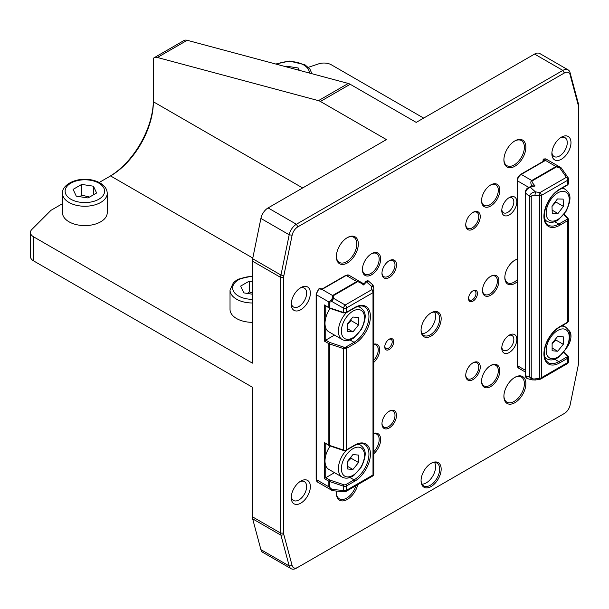<?xml version="1.0" encoding="UTF-8"?>
<svg xmlns="http://www.w3.org/2000/svg" width="609" height="609" viewBox="0 0 609 609"><rect width="100%" height="100%" fill="white"/><g stroke="black" fill="none" stroke-linecap="round" stroke-linejoin="round"><path stroke-width="0.91" d="M285.629 66.67L286.489 66.175L298.235 67.995L299.323 70.34M286.489 66.899L286.489 66.175M298.235 67.995L298.235 70.05M96.61 193L88.008 197.963L76.262 196.151L73.118 189.369L81.713 184.405L93.459 186.217L96.61 193M107.237 193.335L107.237 212.678A22.381 12.918 180 0 1 100.683 221.813A22.381 12.918 180 0 1 76.3 224.614A22.381 12.918 180 0 1 62.483 212.678L62.483 193.335A22.381 12.918 -0 0 0 69.038 202.47A22.381 12.918 -0 0 0 100.683 202.47A22.381 12.918 -0 0 0 107.237 193.335C107.077 188.836 104.375 185.212 99.145 182.456C95.019 180.393 90.299 179.343 84.978 179.305C71.337 179.099 61.509 187.169 62.483 193.335M89.607 197.042L81.713 195.154L81.713 184.405M93.459 194.819L93.459 186.217M81.713 195.154L79.886 196.707M252.4 294.208L243.806 292.876L240.654 286.093L249.256 281.13L252.4 281.617M252.4 322.328A22.381 12.918 180 0 1 230.027 309.41L230.027 290.059A22.381 12.918 -0 0 0 236.581 299.202A22.381 12.918 -0 0 0 252.4 302.985M252.4 292.959L249.256 291.878L249.256 281.13M249.256 291.878L247.429 293.439M552.256 213.363L551.99 206.078L557.433 198.945L563.15 199.097L563.416 206.382L557.966 213.515L552.256 213.363M551.998 206.428L555.964 202.089L563.416 206.382M552.135 210.151L557.966 213.515M555.964 202.089L555.743 201.153M552.119 350.754L552.119 343.301L557.699 336.358L563.287 336.853L563.287 344.298L557.699 351.248L552.119 350.754M552.119 343.75L555.842 340.005L563.287 344.298M552.119 348.028L557.699 351.248M555.842 340.005L555.629 338.939M517.186 180.439L517.186 365.301A1.051 0.609 -0 0 0 517.49 365.727L517.49 180.865A1.051 0.609 -0 0 1 517.186 180.439C517.376 177.851 518.541 175.826 520.687 174.364L543.768 161.042M543.068 161.438L543.068 159.961A1.051 0.609 -0 0 1 543.38 159.535A1.051 0.716 70.6 0 1 544.263 159.04A5.268 3.037 -60 0 1 546.182 159.109L543.776 158.972A1.051 1.051 0 0 0 543.068 159.961A1.051 0.609 -0 0 0 543.213 160.266A1.051 0.776 -47.5 0 1 544.263 159.04L545.451 160.334M532.167 186.324L535.098 185.958L531.703 185.867A1.051 0.449 -128.4 0 1 531.824 186.415M561.216 167.985A2.634 2.185 120 0 0 560.63 167.452L555.964 166.539L531.764 180.508C530.553 181.33 530.53 183.119 531.703 185.867L531.132 186.506M525.217 375.365L525.217 192.551A1.051 0.609 180 0 0 525.529 192.977L529.373 196.387A2.634 1.522 -0 0 0 531.231 196.836C531.459 195.519 532.7 194.971 534.953 195.184L535.44 191.865L530.241 187.26L535.098 185.958C532.525 183.195 531.573 181.497 532.251 180.858L556.451 166.889L559.8 167.932A2.634 1.424 -35.1 0 1 561.468 168.213A2.634 2.634 0 0 0 560.63 167.452A2.634 0.662 120 0 0 559.8 167.932L566.393 177.31A2.634 1.522 60 0 1 567.771 180.188A2.634 1.522 -0 0 0 568.547 179.115A2.634 2.634 0 0 0 568.068 177.6A2.634 1.424 144.9 0 0 566.393 177.31L539.97 192.566L535.44 191.865C532.022 192.414 529.997 193.921 529.373 196.387L529.373 376.819L525.529 375.791A1.051 0.609 180 0 1 525.217 375.365C525.377 377.032 526.161 378.128 527.592 378.646L525.529 375.791L525.529 192.977C525.917 190.297 527.493 188.394 530.241 187.26A1.051 0.472 -105 0 0 529.777 186.963L532.403 186.255M556.451 166.889A2.634 1.522 -120 0 0 555.964 166.539L545.451 160.388M539.894 379.293A2.634 2.634 0 0 0 540.807 378.973A2.634 1.522 -120 0 0 541.355 377.77A2.634 1.522 180 0 1 539.49 378.212L539.894 379.293L535.357 380.001L534.953 378.92C532.7 379.133 531.459 378.577 531.231 377.268A2.634 1.522 -0 0 1 529.373 376.819L532.426 379.932M539.97 192.566L539.49 195.885A2.634 1.522 -0 0 0 541.355 195.443A2.634 1.522 -120 0 0 539.97 192.566M297.877 226.837L564.353 72.989A8.427 4.864 -60 0 1 570.1 74.762L578.344 105.532A8.427 4.864 -60 0 1 578.55 107.192L578.55 362.88A8.427 4.864 -60 0 1 578.344 364.776L570.1 405.061A8.427 4.864 -60 0 1 564.353 413.481L297.877 567.329A8.427 4.864 -60 0 1 292.122 565.548L283.878 534.786A8.427 4.864 -60 0 1 283.68 533.119L283.68 277.438A8.427 4.864 -60 0 1 283.878 275.542L292.122 235.257A8.427 4.864 -60 0 1 297.877 226.837L296.385 224.257A10.528 6.082 120 0 0 289.199 234.777L280.955 275.062A10.528 6.082 120 0 0 280.696 277.438L280.696 533.119A10.528 6.082 120 0 0 280.955 535.197L289.199 565.967A10.528 6.082 120 0 0 291.125 568.707A10.528 6.082 120 0 0 296.385 568.189L297.877 567.329L296.385 568.189M562.861 414.341L564.353 413.481L562.861 414.341A10.528 6.082 120 0 0 562.876 414.326M516.82 201.883A10.642 6.143 120 0 0 509.299 197.544A10.642 6.143 120 0 0 501.778 210.577A10.642 6.143 120 0 0 509.299 214.916A10.642 6.143 120 0 0 516.82 201.883M566.682 347.83A13.52 7.803 120 0 0 570.983 336.138A13.52 7.803 120 0 0 568.433 330.108M310.362 293.142A13.52 7.803 120 0 0 300.8 287.623A13.52 7.803 120 0 0 291.247 304.18A13.52 7.803 120 0 0 300.8 309.699A13.52 7.803 120 0 0 310.362 293.142M525.864 383.678A15.529 8.968 120 0 0 514.887 377.336A15.529 8.968 120 0 0 503.902 396.36A15.529 8.968 120 0 0 514.887 402.701A15.529 8.968 120 0 0 525.864 383.678M358.328 243.958A15.529 8.968 120 0 0 347.343 237.617A15.529 8.968 120 0 0 336.358 256.64A15.529 8.968 120 0 0 347.343 262.981A15.529 8.968 120 0 0 358.328 243.958M441.167 318.652A14.22 8.206 120 0 0 431.111 312.851A14.22 8.206 120 0 0 421.063 330.261A14.22 8.206 120 0 0 431.111 336.061A14.22 8.206 120 0 0 441.167 318.652M499.806 190.214A12.903 7.445 120 0 0 490.687 184.953A12.903 7.445 120 0 0 481.559 200.749A12.903 7.445 120 0 0 490.687 206.017A12.903 7.445 120 0 0 499.806 190.214M498.878 281.038A11.586 6.691 120 0 0 490.687 276.303A11.586 6.691 120 0 0 482.495 290.493A11.586 6.691 120 0 0 490.687 295.22A11.586 6.691 120 0 0 498.878 281.038M480.257 367.021A10.269 5.93 120 0 0 472.995 362.827A10.269 5.93 120 0 0 465.74 375.403A10.269 5.93 120 0 0 472.995 379.59A10.269 5.93 120 0 0 480.257 367.021M393.696 341.763A6.318 3.646 120 0 0 389.227 339.183A6.318 3.646 120 0 0 384.759 346.917A6.318 3.646 120 0 0 389.227 349.497A6.318 3.646 120 0 0 393.696 341.763M396.489 415.384A10.269 5.93 120 0 0 389.227 411.189A10.269 5.93 120 0 0 381.965 423.765A10.269 5.93 120 0 0 389.227 427.96A10.269 5.93 120 0 0 396.489 415.384M373.766 362.363A11.586 6.691 120 0 0 379.734 349.817A11.586 6.691 120 0 0 373.766 344.161M380.663 259A12.903 7.445 120 0 0 371.543 253.732A12.903 7.445 120 0 0 362.424 269.536A12.903 7.445 120 0 0 371.543 274.804A12.903 7.445 120 0 0 380.663 259M396.489 264.915A10.269 5.93 120 0 0 389.227 260.721A10.269 5.93 120 0 0 381.965 273.296A10.269 5.93 120 0 0 389.227 277.491A10.269 5.93 120 0 0 396.489 264.915M373.766 453.758A12.903 7.445 120 0 0 380.663 439.569A12.903 7.445 120 0 0 373.766 433.334M477.464 293.393A6.318 3.646 120 0 0 472.995 290.813A6.318 3.646 120 0 0 468.534 298.555A6.318 3.646 120 0 0 472.995 301.135A6.318 3.646 120 0 0 477.464 293.393M499.806 370.782A12.903 7.445 120 0 0 490.687 365.514A12.903 7.445 120 0 0 481.559 381.31A12.903 7.445 120 0 0 490.687 386.578A12.903 7.445 120 0 0 499.806 370.782M517.186 259.168A14.22 8.206 120 0 0 514.887 260.188A14.22 8.206 120 0 0 504.831 277.597A14.22 8.206 120 0 0 517.186 281.769M480.257 216.545A10.269 5.93 120 0 0 472.995 212.358A10.269 5.93 120 0 0 465.74 224.934A10.269 5.93 120 0 0 472.995 229.121A10.269 5.93 120 0 0 480.257 216.545M441.167 469.12A14.22 8.206 120 0 0 431.111 463.32A14.22 8.206 120 0 0 421.063 480.729A14.22 8.206 120 0 0 431.111 486.53A14.22 8.206 120 0 0 441.167 469.12M525.864 147.226A15.529 8.968 120 0 0 514.887 140.885A15.529 8.968 120 0 0 503.902 159.908A15.529 8.968 120 0 0 514.887 166.249A15.529 8.968 120 0 0 525.864 147.226M336.488 491.052A15.529 8.968 120 0 0 336.358 493.092A15.529 8.968 120 0 0 345.623 500.263A15.529 8.968 120 0 0 357.787 484.642M310.362 486.606A13.52 7.803 120 0 0 300.8 481.087A13.52 7.803 120 0 0 291.247 497.637A13.52 7.803 120 0 0 300.8 503.156A13.52 7.803 120 0 0 310.362 486.606M570.983 142.673A13.52 7.803 120 0 0 561.422 137.154A13.52 7.803 120 0 0 551.868 153.712A13.52 7.803 120 0 0 561.422 159.231A13.52 7.803 120 0 0 570.983 142.673M516.82 339.457A10.642 6.143 120 0 0 509.299 335.117A10.642 6.143 120 0 0 501.778 348.15A10.642 6.143 120 0 0 509.299 352.489A10.642 6.143 120 0 0 516.82 339.457M346.308 450.295A18.43 10.642 120 0 0 338.406 468.694A18.43 10.642 120 0 0 342.228 477.129L328.822 469.387A18.43 10.642 -60 0 1 325.746 465.535A18.43 10.642 -60 0 1 325.746 455.509A18.43 10.642 -60 0 1 330.139 446.016M347.343 468.976L347.343 461.531L352.931 454.58L358.511 455.083L358.511 462.528L352.931 469.47L347.343 468.976M347.343 461.972L351.066 458.227L358.511 462.528M347.343 466.25L352.931 469.47M351.066 458.227L350.853 457.161M354.567 445.529A1.051 0.609 -120 0 0 354.788 445.05L346.582 449.785A1.051 0.609 -120 0 1 346.361 450.272L354.567 445.529C358.716 443.299 362.05 442.933 364.578 444.433A21.064 12.157 -60 0 1 367.806 461.31A21.064 12.157 -60 0 1 354.042 479.869L345.836 484.612A1.583 0.913 180 0 1 343.925 484.756L329.926 480.09A1.583 0.913 180 0 1 329.598 479.945L325.746 477.722L334.501 472.668M346.308 312.721A18.43 10.642 120 0 0 338.406 331.22A18.43 10.642 120 0 0 342.228 339.556L328.822 331.814A18.43 10.642 -60 0 1 325.746 327.962A18.43 10.642 -60 0 1 325.746 317.936A18.43 10.642 -60 0 1 330.139 308.443M347.366 331.433L347.32 324.011L352.885 317.038L358.488 317.479L358.534 324.901L352.969 331.875L347.366 331.433M347.32 324.437L351.089 320.6L358.534 324.901M347.351 328.632L352.969 331.875M351.089 320.6L350.875 319.558M329.591 308.261L343.59 312.927A1.051 0.426 -71.6 0 1 343.4 312.455L329.4 307.789A1.051 0.426 -71.6 0 0 329.591 308.261L324.262 304.896L324.262 341.01L334.501 335.095M321.08 289.336L322.351 289.229M321.925 289.442L346.224 275.443L356.775 281.541L332.575 295.51L331.981 299.461L328.852 301.957L328.852 307.545L324.262 304.896M321.826 289.442L319.451 288.833A1.051 0.48 -128.8 0 0 318.933 288.773L316.132 294.36A1.051 0.609 -0 0 0 316.444 294.794A5.268 3.037 -60 0 1 319.451 288.833A1.051 0.457 -74.1 0 1 319.885 288.582A1.051 1.051 0 0 0 318.933 288.773M373.766 473.893A2.634 1.522 180 0 1 372.997 474.967A2.634 1.522 60 0 1 372.457 476.169A2.634 2.634 0 0 0 373.766 473.893L373.766 291.566A2.634 1.827 180 0 0 371.619 289.762L345.196 305.018L333.778 298.425A2.634 1.424 144.9 0 0 331.981 299.461A2.634 1.424 95.1 0 0 331.981 301.539A2.634 0.662 -60 0 1 333.778 298.425L333.062 295.86L357.262 281.891C358.267 281.548 360.391 282.576 363.619 284.959L362.895 283.352M372.906 285.004L371.619 286.443L366.42 281.838L363.619 284.959L365.446 281.853A1.051 0.7 -138.1 0 1 366.42 281.838L368.612 281.198C367.981 280.429 366.923 280.65 365.446 281.853M364.197 283.254A1.051 1.035 -172.6 0 1 362.979 283.436M325.746 465.535L325.746 477.722L324.262 478.583L328.852 481.232L328.852 486.819L331.981 490.405A2.634 2.185 120 0 0 332.735 490.648M324.262 442.469L329.073 445.598A1.051 0.609 -60 0 1 328.852 445.118L324.262 442.469L324.262 478.583M331.981 490.405A2.634 2.634 0 0 0 333.062 490.747L333.062 490.747A2.634 1.424 -84.9 0 1 331.981 489.446A2.634 0.662 120 0 0 331.981 490.405L317.533 482.062A5.268 3.037 -60 0 1 316.444 479.656L316.444 294.794L328.852 301.957A2.634 1.522 180 0 0 329.4 302.201L331.981 301.539L343.4 308.131A2.634 1.522 -0 0 0 346.582 307.895A2.634 1.522 -120 0 0 345.196 305.018A2.634 0.662 120 0 0 343.4 308.131L343.4 312.455A2.634 1.522 180 0 0 346.582 312.211L346.582 307.895L372.997 292.64A2.634 1.522 -0 0 0 373.766 291.566L373.766 287.745M343.925 484.756A1.051 0.426 108.4 0 0 343.4 486.142L343.4 490.466A2.634 1.424 95.1 0 0 344.481 491.767L344.481 491.767A2.634 2.634 0 0 0 346.034 491.425A2.634 1.522 -120 0 0 346.582 490.222A2.634 1.522 180 0 1 343.4 490.466L331.981 489.446L329.4 487.063L329.4 481.475L343.4 486.142A2.634 1.522 -0 0 0 346.582 485.898L354.788 481.156A22.114 12.766 120 0 0 370.424 454.07A22.114 12.766 120 0 0 354.788 445.05M362.842 283.36L361.442 282.447L356.775 281.541A2.634 1.522 -120 0 1 357.262 281.891M345.836 484.612A1.051 0.609 60 0 1 346.582 485.898L346.582 490.222L372.997 474.967L372.997 292.64A2.634 1.522 60 0 0 371.619 289.762L371.619 286.443A2.634 1.827 -0 0 1 373.766 288.247M153.369 100.043A62.658 36.175 -60 0 1 109.102 176.755M99.198 182.479L110.549 175.925A60.55 34.957 120 0 0 153.369 101.764L153.369 58.312A10.528 6.082 60 0 1 154.062 57.786A10.528 6.082 60 0 1 157.396 57.49L318.469 100.645A10.528 6.082 60 0 1 320.403 101.467L350.183 84.27A10.528 6.082 -120 0 0 348.257 83.448L187.184 40.293A10.528 6.082 -120 0 0 183.842 40.59L154.062 57.786M578.55 107.192L578.55 105.471A10.528 6.082 120 0 0 578.299 103.393L570.054 72.631A10.528 6.082 120 0 0 568.128 69.89A10.528 6.082 120 0 0 562.861 70.408L296.385 224.257L268.089 207.92A10.528 6.082 120 0 0 260.903 218.441L252.659 258.726A10.528 6.082 120 0 0 252.4 261.101L252.4 363.147L33.533 236.787A10.528 6.082 180 0 1 30.45 232.486A10.528 6.082 180 0 1 31.858 229.448L51.004 210.303L62.483 203.672M268.089 207.92L386.433 139.59L320.403 101.467M308.344 67.302L318.674 63.854A10.528 6.082 180 0 1 331.387 64.82L423.666 118.1M283.68 533.119L280.696 533.119L252.4 516.782L252.4 387.225L35.025 261.718A8.427 4.864 -0 0 0 35.025 261.718L33.533 260.858A10.528 6.082 180 0 1 30.45 256.564L30.45 232.486M252.4 516.782A10.528 6.082 120 0 0 252.659 518.86L260.903 549.63A10.528 6.082 120 0 0 262.829 552.371L291.125 568.707M350.183 84.27L416.221 122.394L534.565 54.072L562.861 70.408L564.353 72.989M568.128 69.89L539.833 53.554A10.528 6.082 120 0 0 534.565 54.072M508.515 335.612A8.534 4.925 -60 0 1 512.078 335.551A8.534 4.925 -60 0 1 513.844 339.457A8.534 4.925 -60 0 1 510.121 348.051A8.534 4.925 -60 0 1 503.544 350.335A8.534 4.925 -60 0 1 501.816 347.214M508.515 198.047A8.534 4.925 -60 0 1 512.078 197.978A8.534 4.925 -60 0 1 513.844 201.883A8.534 4.925 -60 0 1 510.121 210.478A8.534 4.925 -60 0 1 503.544 212.762A8.534 4.925 -60 0 1 501.816 209.641M560.44 137.779A10.886 6.28 -60 0 1 565.007 137.695A10.886 6.28 -60 0 1 567.261 142.673A10.886 6.28 -60 0 1 562.51 153.628A10.886 6.28 -60 0 1 554.121 156.543A10.886 6.28 -60 0 1 551.914 152.547M299.818 481.711A10.886 6.28 -60 0 1 304.386 481.62A10.886 6.28 -60 0 1 306.639 486.606A10.886 6.28 -60 0 1 301.889 497.553A10.886 6.28 -60 0 1 293.5 500.469A10.886 6.28 -60 0 1 291.3 496.48M299.818 288.247A10.886 6.28 -60 0 1 304.386 288.164A10.886 6.28 -60 0 1 306.639 293.142A10.886 6.28 -60 0 1 301.889 304.097A10.886 6.28 -60 0 1 293.5 307.012A10.886 6.28 -60 0 1 291.3 303.016M355.961 485.693A14.479 8.359 -60 0 1 339.358 498.855A14.479 8.359 -60 0 1 336.366 492.651M514.506 377.565A14.479 8.359 -60 0 1 521.38 377.047A14.479 8.359 -60 0 1 524.379 383.678A14.479 8.359 -60 0 1 518.061 398.248A14.479 8.359 -60 0 1 506.901 402.13A14.479 8.359 -60 0 1 503.909 395.919M514.506 141.113A14.479 8.359 -60 0 1 521.38 140.595A14.479 8.359 -60 0 1 524.379 147.226A14.479 8.359 -60 0 1 518.061 161.796A14.479 8.359 -60 0 1 506.901 165.678A14.479 8.359 -60 0 1 503.909 159.467M346.963 237.837A14.479 8.359 -60 0 1 353.837 237.327A14.479 8.359 -60 0 1 356.836 243.958A14.479 8.359 -60 0 1 350.518 258.528A14.479 8.359 -60 0 1 339.358 262.403A14.479 8.359 -60 0 1 336.366 256.199M371.163 253.961A11.845 6.844 -60 0 1 376.72 253.58A11.845 6.844 -60 0 1 379.179 259A11.845 6.844 -60 0 1 374.002 270.921A11.845 6.844 -60 0 1 364.875 274.096A11.845 6.844 -60 0 1 362.431 269.087M388.846 260.957A9.211 5.321 -60 0 1 393.094 260.698A9.211 5.321 -60 0 1 394.997 264.915A9.211 5.321 -60 0 1 390.978 274.187A9.211 5.321 -60 0 1 383.876 276.653A9.211 5.321 -60 0 1 381.98 272.847M388.846 411.425A9.211 5.321 -60 0 1 393.094 411.166A9.211 5.321 -60 0 1 394.997 415.384A9.211 5.321 -60 0 1 390.978 424.656A9.211 5.321 -60 0 1 383.876 427.122A9.211 5.321 -60 0 1 381.98 423.316M373.766 433.638A11.845 6.844 -60 0 1 376.72 434.141A11.845 6.844 -60 0 1 379.179 439.569A11.845 6.844 -60 0 1 373.766 451.733M472.614 363.055A9.211 5.321 -60 0 1 476.862 362.797A9.211 5.321 -60 0 1 478.773 367.021A9.211 5.321 -60 0 1 474.746 376.293A9.211 5.321 -60 0 1 467.643 378.76A9.211 5.321 -60 0 1 465.748 374.954M490.306 365.743A11.845 6.844 -60 0 1 495.863 365.354A11.845 6.844 -60 0 1 498.314 370.782A11.845 6.844 -60 0 1 493.145 382.703A11.845 6.844 -60 0 1 484.018 385.878A11.845 6.844 -60 0 1 481.567 380.869M472.614 212.587A9.211 5.321 -60 0 1 476.862 212.328A9.211 5.321 -60 0 1 478.773 216.545A9.211 5.321 -60 0 1 474.746 225.825A9.211 5.321 -60 0 1 467.643 228.291A9.211 5.321 -60 0 1 465.748 224.485M490.306 185.182A11.845 6.844 -60 0 1 495.863 184.793A11.845 6.844 -60 0 1 498.314 190.214A11.845 6.844 -60 0 1 493.145 202.135A11.845 6.844 -60 0 1 484.018 205.309A11.845 6.844 -60 0 1 481.567 200.308M430.73 463.548A13.162 7.597 -60 0 1 436.95 463.099A13.162 7.597 -60 0 1 439.675 469.12A13.162 7.597 -60 0 1 433.928 482.366A13.162 7.597 -60 0 1 423.788 485.898A13.162 7.597 -60 0 1 421.07 480.288M422.067 484.147A13.162 7.597 120 0 0 435.58 466.76A13.162 7.597 120 0 0 434.575 462.482M430.73 313.079A13.162 7.597 -60 0 1 436.95 312.63A13.162 7.597 -60 0 1 439.675 318.652A13.162 7.597 -60 0 1 433.928 331.897A13.162 7.597 -60 0 1 423.788 335.43A13.162 7.597 -60 0 1 421.07 329.819M422.067 333.679A13.162 7.597 120 0 0 435.58 316.284A13.162 7.597 120 0 0 434.575 312.014M514.506 260.408A13.162 7.597 -60 0 1 517.186 259.449M517.186 279.767A13.162 7.597 -60 0 1 507.556 282.759A13.162 7.597 -60 0 1 504.838 277.156M490.306 276.539A10.528 6.082 -60 0 1 495.201 276.212A10.528 6.082 -60 0 1 497.386 281.038A10.528 6.082 -60 0 1 492.788 291.635A10.528 6.082 -60 0 1 484.673 294.452A10.528 6.082 -60 0 1 482.503 290.051M472.607 291.064A5.268 3.037 -60 0 1 474.891 290.988A5.268 3.037 -60 0 1 475.979 293.393A5.268 3.037 -60 0 1 473.68 298.692A5.268 3.037 -60 0 1 469.623 300.108A5.268 3.037 -60 0 1 468.549 298.098M388.839 339.426A5.268 3.037 -60 0 1 391.115 339.35A5.268 3.037 -60 0 1 392.204 341.763A5.268 3.037 -60 0 1 389.905 347.061A5.268 3.037 -60 0 1 385.847 348.47A5.268 3.037 -60 0 1 384.774 346.46M373.766 344.519A10.528 6.082 -60 0 1 376.065 344.998A10.528 6.082 -60 0 1 378.242 349.817A10.528 6.082 -60 0 1 373.766 360.292M276.791 64.303A19.747 11.396 180 0 1 303.594 64.897A19.747 11.396 180 0 1 309.38 73.034M70.903 199.242A19.747 11.396 180 0 1 70.903 183.126A19.747 11.396 180 0 1 98.825 183.126A19.747 11.396 180 0 1 98.825 199.242A19.747 11.396 180 0 1 70.903 199.242M252.4 299.316A19.747 11.396 180 0 1 238.439 295.974A19.747 11.396 180 0 1 234.161 283.55A19.747 11.396 180 0 1 252.4 276.516M544.438 218.616A18.43 10.642 120 0 0 546.996 221.333C550.445 223.115 554.289 222.582 558.529 219.72L566.149 211.216C573.061 196.235 569.209 192.794 565.426 189.414A18.43 10.642 120 0 0 561.346 188.577M557.22 193.19A16.321 9.424 -60 0 1 569.232 199.021A16.321 9.424 -60 0 1 558.179 219.27A16.321 9.424 -60 0 1 546.166 213.439A16.321 9.424 -60 0 1 557.22 193.19M544.438 356.189A18.43 10.642 120 0 0 546.996 358.907C550.445 360.688 554.289 360.155 558.529 357.293L566.149 348.79C573.061 333.808 569.209 330.367 565.426 326.98A18.43 10.642 120 0 0 561.346 326.15M557.699 330.474A16.321 9.424 -60 0 1 569.24 337.142A16.321 9.424 -60 0 1 557.699 357.133A16.321 9.424 -60 0 1 546.159 350.464A16.321 9.424 -60 0 1 557.699 330.474M545.139 159.977A1.051 0.754 -45.9 0 0 544.613 160.274L544.522 160.639M543.213 161.362L543.213 160.266L543.768 160.784M545.413 160.449L521.213 174.418L531.764 180.508A2.634 1.522 -120 0 1 532.251 180.858M520.687 174.364A1.051 0.609 60 0 1 521.213 174.418A5.268 3.037 -60 0 0 517.49 180.865L528.734 187.359M525.217 371.97L518.579 368.141A5.268 3.037 -60 0 1 517.49 365.727L525.217 370.188M563.767 352.291L567.276 355.801A1.051 0.746 -45 0 1 568.022 355.915L564.041 351.941M567.276 355.801A1.583 0.913 180 0 1 567.025 356.904A1.051 0.609 60 0 1 567.771 358.191A2.634 1.522 -0 0 0 568.547 357.118L568.022 355.915M567.025 356.904L558.818 361.647A1.051 0.609 60 0 1 559.564 362.934L567.771 358.191L567.771 362.515A2.634 1.522 60 0 1 567.23 363.718A2.634 2.634 0 0 0 568.547 361.442A2.634 1.522 180 0 1 567.771 362.515L541.355 377.77L541.355 195.443L567.771 180.188L567.771 184.512L559.564 189.247A22.114 12.766 120 0 0 543.928 216.332A22.114 12.766 120 0 0 559.564 225.36L567.771 220.618A2.634 1.522 -0 0 0 568.547 219.544L568.547 321.004A2.634 1.522 180 0 1 567.771 322.077L559.564 326.82A22.114 12.766 120 0 0 543.928 353.905A22.114 12.766 120 0 0 559.564 362.934M554.723 359.28L558.818 361.647A21.064 12.157 -60 0 1 548.29 362.69C545.786 360.414 542.672 359.005 545.314 346.414C548.1 337.812 552.774 331.448 559.344 327.307A1.051 0.609 -120 0 0 559.564 326.82M559.344 327.307L567.558 322.564A1.051 0.609 -120 0 0 567.771 322.077L567.771 220.618A1.051 0.609 60 0 0 567.025 219.331L558.818 224.074A1.051 0.609 60 0 1 559.564 225.36M563.767 214.718L567.276 218.228A1.051 0.746 -45 0 1 568.022 218.349L564.041 214.368M567.276 218.228A1.583 0.913 180 0 1 567.025 219.331M554.723 221.706L558.818 224.074A21.064 12.157 -60 0 1 548.29 225.117C545.786 222.841 542.672 221.432 545.314 208.841C548.1 200.239 552.774 193.875 559.344 189.734A1.051 0.609 -120 0 0 559.564 189.247M567.558 184.991A1.051 0.609 -120 0 0 567.771 184.512A2.634 1.522 180 0 0 568.547 183.431L567.558 184.991L559.344 189.734M534.953 195.184L539.49 195.885L539.49 378.212L534.953 378.92M531.231 377.268L531.231 196.836M342.228 477.129C345.668 478.918 349.513 478.377 353.753 475.515L361.373 467.019C368.285 452.03 364.433 448.597 360.65 445.209A18.43 10.642 120 0 0 357.026 444.349M352.931 448.704A16.321 9.424 -60 0 1 364.471 455.365A16.321 9.424 -60 0 1 352.931 475.355A16.321 9.424 -60 0 1 341.383 468.694A16.321 9.424 -60 0 1 352.931 448.704M325.746 455.509L325.746 443.679M342.228 339.556C345.668 341.344 349.513 340.804 353.753 337.949L361.373 329.446C368.285 314.457 364.433 311.024 360.65 307.636A18.43 10.642 120 0 0 357.026 306.776M352.847 311.176A16.321 9.424 -60 0 1 364.471 317.7A16.321 9.424 -60 0 1 353.007 337.736A16.321 9.424 -60 0 1 341.383 331.212A16.321 9.424 -60 0 1 352.847 311.176M354.567 307.956A1.051 0.609 -120 0 0 354.788 307.476L346.582 312.211A1.051 0.609 -120 0 1 346.361 312.699L354.567 307.956C358.716 305.726 362.05 305.36 364.578 306.86A21.064 12.157 -60 0 1 367.806 323.737A21.064 12.157 -60 0 1 354.042 342.296L345.836 347.039A1.583 0.913 180 0 1 343.925 347.183L329.926 342.517A1.583 0.913 180 0 1 329.598 342.372L325.746 340.149L325.746 327.962M325.746 317.936L325.746 306.106M322.146 289.024A1.051 1.035 -35.9 0 1 321.506 289.085A1.051 0.442 -72.5 0 0 321.194 289.267M345.699 275.39A1.051 0.609 60 0 1 346.224 275.443A5.268 3.037 -60 0 1 348.858 275.184L345.699 275.39L322.222 288.948L319.885 288.582M317.533 482.062L316.132 479.222A1.051 0.609 -0 0 0 316.444 479.656L328.852 486.819A2.634 1.522 180 0 0 329.4 487.063M333.062 295.86A2.634 1.522 -120 0 0 332.575 295.51L322.024 289.42M329.073 308.032A1.051 0.609 -60 0 1 328.852 307.545A2.634 1.522 180 0 0 329.4 307.789L329.4 302.201M349.947 339.929L354.042 342.296A1.051 0.609 60 0 1 354.788 343.583A22.114 12.766 120 0 0 370.424 316.505A22.114 12.766 120 0 0 354.788 307.476M345.836 347.039A1.051 0.609 60 0 1 346.582 348.325L354.788 343.583M343.925 347.183A1.051 0.426 108.4 0 0 343.4 348.569A2.634 1.522 -0 0 0 346.582 348.325L346.582 449.785A2.634 1.522 180 0 1 343.4 450.028L329.4 445.362L329.4 343.902L343.4 348.569L343.4 450.028A1.051 0.426 -71.6 0 0 343.59 450.5L329.591 445.834A1.051 0.426 -71.6 0 1 329.4 445.362A2.634 1.522 180 0 1 328.852 445.118L328.852 343.659A2.634 1.522 -0 0 0 329.4 343.902A1.051 0.426 108.4 0 1 329.926 342.517M329.598 342.372A1.051 0.609 120 0 0 328.852 343.659L324.262 341.01M349.947 477.502L354.042 479.869A1.051 0.609 60 0 1 354.788 481.156M329.926 480.09A1.051 0.426 108.4 0 0 329.4 481.475A2.634 1.522 -0 0 1 328.852 481.232A1.051 0.609 120 0 1 329.598 479.945M302.665 187.96L153.369 101.764M110.549 175.925L252.796 258.049M570.1 74.762L570.054 72.631M578.344 105.532L578.299 103.393M292.122 565.548L289.199 565.967L260.903 549.63M283.878 534.786L280.955 535.197L252.659 518.86M283.68 277.438L280.696 277.438L252.4 261.101M283.878 275.542L280.955 275.062L252.659 258.726M292.122 235.257L289.199 234.777L260.903 218.441M33.533 260.858L33.533 236.787M348.257 83.448L318.469 100.645M157.396 57.49L187.184 40.293M275.755 64.029L289.519 61.075L304.911 64.767L309.882 69.03L311.907 73.712M252.4 276.029L238.035 279.226L233.536 282.409L230.027 290.059M565.426 189.414L562.663 187.816M546.996 221.333L544.735 220.024M565.426 326.98L562.663 325.389M546.996 358.907L544.735 357.597M531.733 186.552L532.38 186.255M560.63 167.452L546.182 159.109M518.579 368.141L517.186 365.301M525.217 192.551C525.613 189.627 527.128 187.762 529.777 186.963M527.6 378.653L532.121 379.864L535.357 379.993M568.547 321.004L567.558 322.564M568.547 219.544L568.022 218.349M568.547 179.115L568.547 183.431M561.468 168.213L568.068 177.6M568.547 357.118L568.547 361.442M540.807 378.973L567.23 363.718M360.65 445.209L358.397 443.9M360.65 307.636L358.397 306.335M316.132 479.222L316.132 294.36M348.858 275.184L362.895 283.36L364.243 283.193M368.62 281.198L372.883 284.982L373.766 286.953M346.361 312.699L343.59 312.927M329.591 445.834L329.073 445.598M346.361 450.272L343.59 450.5M333.062 490.747L344.481 491.767M346.034 491.425L372.457 476.169"/></g></svg>
